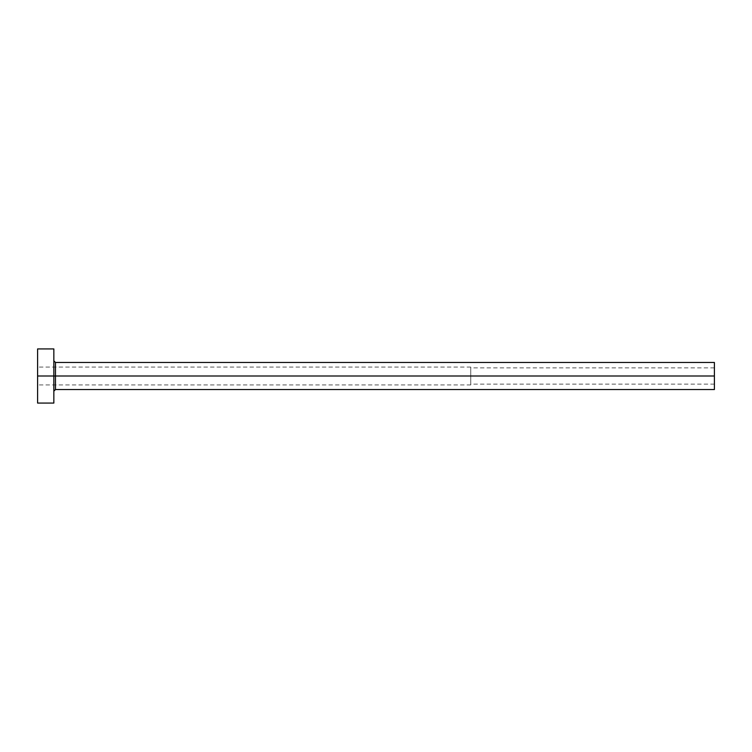 <?xml version="1.0" encoding="UTF-8"?>
<svg xmlns="http://www.w3.org/2000/svg" width="752" height="752" viewBox="0 0 752 752"><rect width="100%" height="100%" fill="white"/><g stroke="black" fill="none" stroke-linecap="round" stroke-linejoin="round"><path stroke-width="0.56" stroke-dasharray="3.76 2.82" d="M714.4 376L714.4 367.878L714.4 376L470.752 376L714.4 376L714.4 389.536L714.4 376L55.469 376L55.469 362.464L55.469 376L714.4 376L714.4 362.464L714.4 384.122L714.4 376L470.752 376L470.752 367.07L470.752 376L37.6 376L470.752 376L37.6 376L37.6 367.07L37.6 376L53.843 376L53.843 360.838L53.843 403.072L53.843 376L37.6 376L37.6 348.928L37.6 384.93L37.6 376L470.752 376L470.752 384.93L470.752 367.07L470.752 384.122L470.752 367.878L470.752 376L714.4 376L714.4 384.122L714.4 376M55.469 389.536L55.469 376L55.469 389.536M37.6 403.072L37.6 376L37.6 403.072M53.843 348.928L53.843 376L53.843 348.928M53.843 376L53.843 360.838L53.843 376M470.752 376L470.752 384.122L470.752 376M714.4 367.878L470.752 367.878M470.752 367.07L37.6 367.07M470.752 384.93L37.6 384.93M714.4 384.122L470.752 384.122"/><path stroke-width="1.13" d="M37.6 403.072L37.6 348.928L37.6 376L714.4 376L714.4 389.536L714.4 376L55.469 376L55.469 362.464L55.469 376L37.6 376L37.6 403.072L53.843 403.072L53.843 348.928L53.843 403.072M53.843 391.162L55.469 389.536L55.469 376L55.469 389.536L714.4 389.536M714.4 376L714.4 362.464L714.4 376M714.4 362.464L55.469 362.464L53.843 360.838M37.6 348.928L53.843 348.928"/></g></svg>
